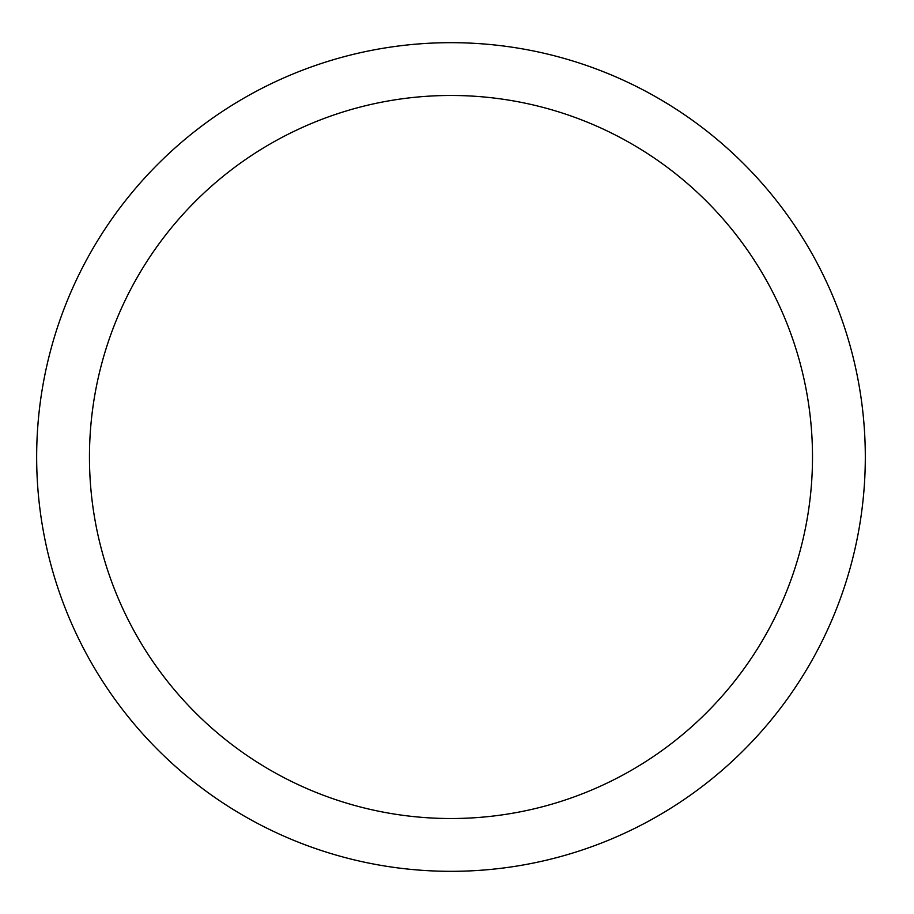 <?xml version="1.0" encoding="UTF-8"?>
<svg xmlns="http://www.w3.org/2000/svg" width="914" height="914" viewBox="0 0 914 914"><rect width="100%" height="100%" fill="white"/><g stroke="black" fill="none" stroke-linecap="round" stroke-linejoin="round"><path stroke-width="1.37" d="M865.307 457A414.316 414.316 0 0 1 243.821 815.814A414.316 414.316 0 0 1 243.821 98.186A414.316 414.316 0 0 1 865.307 457A414.316 414.316 0 0 1 243.821 815.814A414.316 414.316 0 0 1 243.821 98.186A414.316 414.316 0 0 1 865.307 457A414.316 414.316 0 0 1 243.821 815.814A414.316 414.316 0 0 1 243.821 98.186A414.316 414.316 0 0 1 865.307 457M812.5 457A361.521 361.521 0 0 1 270.224 770.091A361.521 361.521 0 0 1 270.224 143.909A361.521 361.521 0 0 1 812.5 457"/></g></svg>
